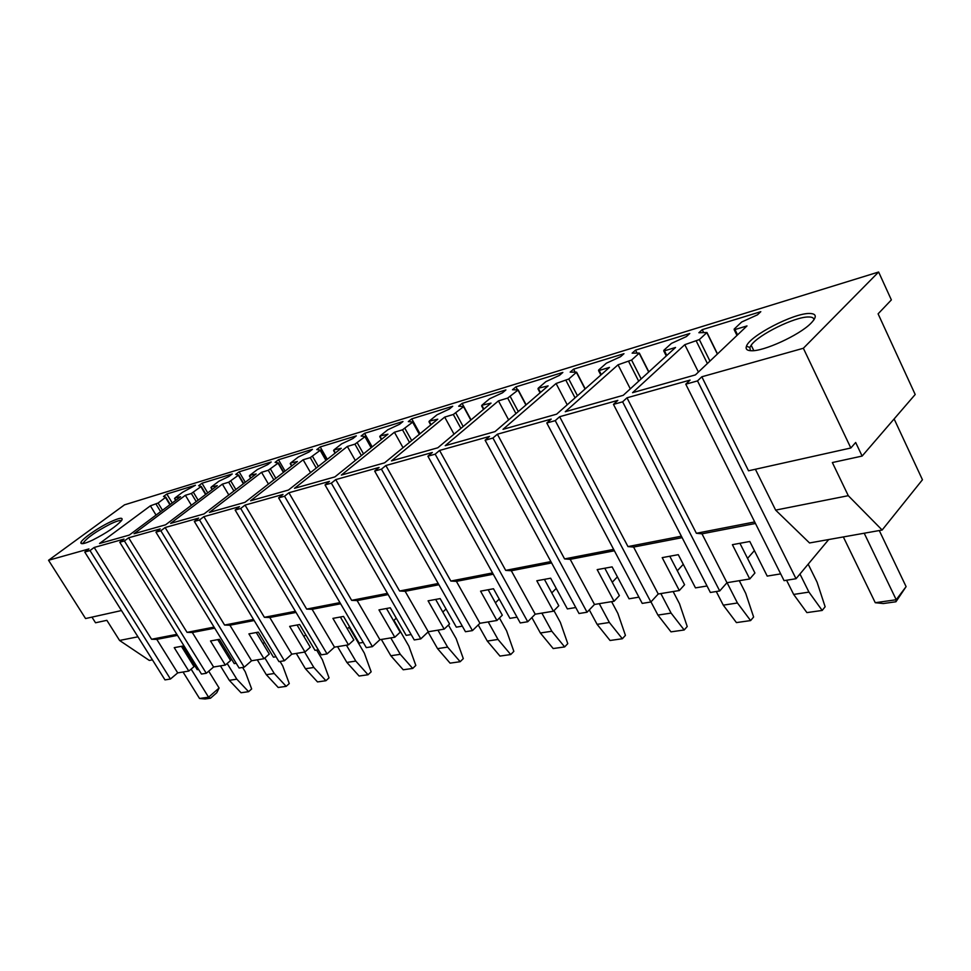 <?xml version="1.0" encoding="UTF-8"?>
<svg xmlns="http://www.w3.org/2000/svg" width="971" height="971" viewBox="0 0 971 971"><rect width="100%" height="100%" fill="white"/><g stroke="black" fill="none" stroke-linecap="round" stroke-linejoin="round"><path stroke-width="1.46" d="M150.396 505.83L158.079 503.027L165.823 497.213L163.504 496.484L166.83 494.021L195.462 485.233L182.524 492.309L174.998 497.917L180.582 496.739L129.313 535.07L99.54 543.493L150.396 505.83L156.04 515.079M166.83 494.021L172.243 502.966M119.773 542.243L124.397 540.956L206.277 673.279L201.458 674.044L119.773 542.243L123.997 539.087L94.187 547.462L90 550.557L170.447 679.02L164.985 679.894L84.756 552.026L90 550.557M803.357 348.261L850.839 447.995L855.669 442.485L862.127 456.067L915.192 394.493L878.1 313.839L891.366 299.905L878.634 272.014L803.357 348.261L701.827 376.784L697.518 380.899L685.769 384.188L690.09 380.086L626.987 397.807L622.617 401.824L613.466 404.373L617.835 400.38L559.648 416.717L555.242 420.637L546.782 422.992L551.2 419.096L497.358 434.219L492.94 438.03L485.112 440.215L489.53 436.416L439.584 450.447L435.166 454.173L427.895 456.2L432.313 452.486L385.851 465.534L381.433 469.175L374.66 471.069L379.078 467.439L335.748 479.613L331.342 483.157L325.018 484.93L329.424 481.385L288.909 492.758L284.539 496.23L278.616 497.88L282.998 494.421L245.044 505.09L240.699 508.476L235.14 510.03L239.485 506.644L203.861 516.657L199.541 519.971L194.334 521.427L198.642 518.113L165.131 527.532L160.846 530.773L155.943 532.144L160.215 528.916L128.633 537.788L124.397 540.956M878.634 272.014L124.506 504.847L48.55 560.279L85.557 618.551L121.472 610.553M84.756 552.026L88.931 548.931L48.55 560.279M110.136 522.034C97.161 528.151 80.168 540.277 80.86 542.983C81.321 544.5 85.302 543.493 92.815 539.985C106.749 532.848 116.374 526.331 121.666 520.42C123.475 517.094 119.639 517.628 110.136 522.034M507.687 398.086L518.223 389.929L512.482 389.747L515.917 386.859L562.84 372.451L559.417 375.401L545.908 381.627L538.177 388.242L548.117 385.9L495.028 431.597L445.24 445.677L498.439 400.877L507.687 398.086L515.953 413.573M453.323 414.483L463.798 406.497L458.664 406.218L462.099 403.378L505.903 389.929L502.468 392.818L489.602 398.778L481.847 405.259L491.023 403.111L437.824 447.777L391.495 460.885L444.682 417.093L453.323 414.483L460.909 428.405M402.504 429.813L412.906 421.984L408.318 421.608L411.753 418.841L452.729 406.254L449.294 409.082L437.011 414.799L429.255 421.135L437.763 419.181L384.589 462.839L341.367 475.074L394.42 432.241L402.504 429.813L409.495 442.388M354.925 444.16L365.23 436.501L361.115 436.052L364.55 433.321L402.977 421.523L399.542 424.291L387.805 429.777L380.062 435.991L387.951 434.195L334.91 476.895L294.504 488.328L347.339 446.442L354.925 444.16L361.382 455.581M310.259 457.632L320.466 450.131L316.801 449.597L320.212 446.939L356.321 435.858L352.886 438.564L341.646 443.844L333.927 449.925L341.258 448.274L288.46 490.039L250.603 500.757L303.134 459.781L310.259 457.632L316.255 468.058M268.263 470.292L278.361 462.949L275.084 462.366L278.483 459.744L312.468 449.318L309.057 451.976L298.267 457.05L290.596 463.009L297.417 461.504L244.935 502.359L209.372 512.421L261.551 472.319L268.263 470.292L273.846 479.856M228.695 482.223L238.696 475.025L235.759 474.382L239.133 471.821L271.188 461.99L267.79 464.587L257.436 469.491L249.802 475.329L256.174 473.933L204.044 513.926L170.593 523.393L222.371 484.128L228.695 482.223L233.902 491.023M191.348 493.486L201.24 486.422L198.618 485.743L201.98 483.23L232.251 473.945L228.877 476.494L218.912 481.215L211.338 486.944L217.298 485.658L165.58 524.813L134.047 533.734L185.376 495.283L191.348 493.486L196.227 501.606M556.08 383.496L568.763 379.018L576.592 372.172L570.171 372.111L573.594 369.15L623.977 353.687L620.578 356.697L606.365 363.215L598.682 369.975L599.18 370.497L609.472 367.39L556.65 414.156L503.014 429.34L556.08 383.496L567.222 404.798M618.029 364.817L631.587 360.047L639.343 353.08L632.133 353.153L635.532 350.143L689.774 333.49L686.412 336.561L671.434 343.394L663.836 350.3L664.467 350.81L675.561 347.46L623.236 395.318L565.268 411.716L618.029 364.817L630.313 388.849M684.798 344.681L699.338 339.583L706.961 332.507L698.877 332.737L702.227 329.667L760.803 311.679L757.501 314.81L741.674 322.008L734.185 329.06L734.974 329.545L746.99 325.928L695.406 374.903L632.558 392.685L684.798 344.681L698.404 372.051M751.141 350.725C763.17 351.672 798.951 335.396 810.712 323.501C817.145 316.959 816.732 313.609 809.498 313.475C793.477 313.087 749.418 336.039 746.456 346.234C745.4 349.062 746.966 350.567 751.141 350.725M128.633 537.788L187.051 632.364L214.057 627.108M187.051 632.364L192.319 632.497L213.596 667.004L206.277 673.279M155.943 532.144L239.097 668.012L244.194 667.198L160.846 530.773M165.131 527.532L224.592 625.057L253.504 619.437M224.592 625.057L229.921 625.227L251.562 660.765L244.194 667.198M194.334 521.427L278.968 661.627L284.382 660.753L199.541 519.971M203.861 516.657L264.391 617.313L295.39 611.293M264.391 617.313L269.78 617.507L291.798 654.163L284.382 660.753M235.14 510.03L321.292 654.842L327.045 653.92L240.699 508.476M245.044 505.09L306.666 609.096L339.947 602.615M306.666 609.096L312.116 609.303L334.497 647.147L327.045 653.92M278.616 497.88L366.298 647.621L372.415 646.637L284.539 496.23M288.909 492.758L351.648 600.345L387.453 593.378M351.648 600.345L357.134 600.588L379.904 639.695L372.415 646.637M325.018 484.93L414.253 639.938L420.783 638.882L331.342 483.157M335.748 479.613L399.603 591.011L438.212 583.498M399.603 591.011L405.138 591.29L428.284 631.757L420.783 638.882M374.66 471.069L465.461 631.72L472.44 630.604L381.433 469.175M385.851 465.534L450.835 581.046L492.552 572.926M450.835 581.046L456.406 581.362L479.941 623.273L472.44 630.604M427.895 456.2L520.25 622.945L527.726 621.743L435.166 454.173M439.584 450.447L505.697 570.378L550.885 561.59M505.697 570.378L511.304 570.742L535.215 614.194L527.726 621.743M485.112 440.215L579.019 613.514L587.054 612.228L492.94 438.03M497.358 434.219L564.588 558.92L613.648 549.38M564.588 558.92L570.208 559.332L594.495 604.46L587.054 612.228M546.782 422.992L642.219 603.392L650.873 601.996L555.242 420.637M559.648 416.717L627.97 546.588L681.375 536.198M627.97 546.588L633.59 547.061L658.241 593.997L650.873 601.996M613.466 404.373L710.371 592.468L719.717 590.963L622.617 401.824M626.987 397.807L696.377 533.285L754.698 521.937M696.377 533.285L701.984 533.819L726.976 582.709L719.717 590.963M685.769 384.188L784.07 580.646L796.026 578.728L828.724 539.536M697.518 380.899L796.026 578.728M775.635 510.115L809.535 542.959L882.141 530.032L848.278 495.683L775.635 510.115L755.389 469.26M701.827 376.784L748.532 470.789L850.839 447.995M91.954 617.131L95.534 622.775L106.859 620.323L119.567 640.459L137.943 636.806M94.187 547.462L151.573 639.258L176.856 634.342M151.573 639.258L156.792 639.379L177.705 672.891L170.447 679.02M121.448 520.699C120.161 520.019 116.484 521.124 110.403 524C96.25 531.331 87.196 537.643 83.275 542.947L83.166 543.602M515.917 386.859L517.47 389.772M498.439 400.877L508.622 419.897M462.099 403.378L463.713 406.364M444.682 417.093L454.027 434.171M411.753 418.841L420.006 433.758M394.42 432.241L403.038 447.692M364.55 433.321L372.184 446.891M347.339 446.442L355.301 460.472M320.212 446.939L327.3 459.319M303.134 459.781L310.526 472.586M278.483 459.744L285.086 471.105M261.551 472.319L268.433 484.056M239.133 471.821L245.299 482.284M222.371 484.128L228.792 494.943M201.98 483.23L207.745 492.892M185.376 495.283L191.384 505.272M573.594 369.15L575.075 372.014M635.532 350.143L636.964 352.971M702.227 329.667L703.611 332.47M750.437 350.701L749.855 347.472L751.178 345.215C758.266 334.764 794.958 316.643 808.564 316.983C812.132 316.959 813.929 317.905 813.941 319.823M217.771 639.622L230.588 660.535L225.321 665.074L210.513 640.957L219.385 639.331L234.254 663.606L236.196 663.29M213.596 667.004L225.321 665.074M181.419 646.334L194.03 666.64L188.799 671.07L174.234 647.657L182.621 646.103L197.247 669.687L198.618 669.456M192.319 632.497L214.712 628.164M256.259 632.522L269.283 654.078L263.978 658.726L248.916 633.881L258.322 632.145L273.446 657.173L276.031 656.748M251.562 660.765L263.978 658.726M229.921 625.227L254.159 620.53M297.053 624.996L310.295 647.232L304.967 652.002L289.649 626.368L299.626 624.523L315.017 650.352L318.306 649.805M291.798 654.163L304.967 652.002M269.78 617.507L296.058 612.422M340.372 617.01L353.857 639.962L348.492 644.853L332.907 618.381L343.528 616.427L359.173 643.093L363.263 642.426M334.497 647.147L348.492 644.853M312.116 609.303L340.627 603.78M386.482 608.501L400.186 632.218L394.809 637.243L378.969 609.885L390.281 607.797L406.181 635.374L411.17 634.561M379.904 639.695L394.809 637.243M357.134 600.588L388.157 594.58M435.639 599.435L449.561 623.977L444.184 629.135L428.077 600.831L440.154 598.597L456.334 627.145L462.317 626.161M428.284 631.757L444.184 629.135M405.138 591.29L438.916 584.748M488.158 589.737L502.31 615.177L496.934 620.481L480.572 591.145L493.499 588.754L509.933 618.345L517.058 617.18M479.941 623.273L496.934 620.481M456.406 581.362L493.268 574.225M544.403 579.371L558.786 605.746L553.434 611.208L536.793 580.767L550.666 578.206L567.367 608.914L575.779 607.53M535.215 614.194L553.434 611.208M511.304 570.742L551.613 562.937M604.787 568.229L619.377 595.624L614.06 601.243L597.177 569.625L612.106 566.882L629.05 598.791L638.93 597.165M594.495 604.46L614.06 601.243M570.208 559.332L614.388 550.775M669.784 556.237L684.579 584.736L679.324 590.526L662.198 557.633L678.28 554.672L695.479 587.88L707.034 585.986M658.241 593.997L679.324 590.526M633.59 547.061L682.128 537.655M739.926 543.299L754.928 572.999L749.758 578.971L732.389 544.682L749.794 541.478L767.211 576.094L780.684 573.885M726.976 582.709L749.758 578.971M701.984 533.819L755.462 523.466M848.278 495.683L832.353 462.548L862.127 456.067M894.121 418.938L922.45 479.759L882.141 530.032M177.705 672.891L188.799 671.07M191.845 660.972L190.971 661.712M152.423 659.867L149.316 660.426L119.567 640.459M156.792 639.379L177.487 635.374M754.394 550.618L747.549 558.386M683.281 564.309L677.333 570.766M617.398 576.859L612.252 582.236M556.213 588.414L551.771 592.88M499.228 599.083L495.428 602.797M446.041 608.975L442.8 612.046M396.265 618.187L393.534 620.712M349.596 626.781L347.327 628.832M305.756 634.816L303.887 636.466M264.488 642.353L262.983 643.664M225.575 649.441L224.398 650.436M188.823 656.105L187.949 656.845M242.592 667.453L245.262 671.811L251.659 688.949L248.588 691.68L241.051 692.748L229.314 680.331L220.417 665.875M248.588 691.68L236.827 679.19L227.178 663.484M280.036 661.445L282.743 665.936L289.273 683.56L286.178 686.351L278.216 687.48L266.321 674.699L257.279 659.831M286.178 686.351L274.247 673.498L264.84 657.974M316.643 650.085L322.372 659.722L329.035 677.855L325.928 680.72L317.505 681.921L305.44 668.74L296.264 653.422M325.928 680.72L313.839 667.465L304.627 652.051M349.135 627.205L364.343 653.143L371.153 671.823L368.033 674.76L359.1 676.022L346.878 662.44L337.556 646.65M368.033 674.76L355.787 661.081L346.416 645.193M393.959 620.323L408.876 646.164L415.819 665.414L412.699 668.436L403.22 669.772L390.84 655.753L381.36 639.452M412.699 668.436L400.295 654.308L390.779 637.911M448.444 625.057L456.2 638.736L463.301 658.617L460.169 661.712L450.083 663.144L437.557 648.64L428.029 631.987M460.169 661.712L447.607 647.111L437.945 630.167M499.446 618.005L506.607 630.834L513.841 651.371L510.722 654.551L499.968 656.08L487.296 641.066L478.23 624.936M510.722 654.551L498.014 639.44L488.207 621.913M553.956 610.662L560.376 622.411L567.768 643.639L564.661 646.917L553.179 648.543L540.361 632.983L531.865 617.568M564.661 646.917L551.819 631.247L541.867 613.102M611.596 601.656L617.872 613.393L625.433 635.374L622.35 638.748L610.055 640.484L597.116 624.353L589.3 609.885M622.35 638.748L609.375 622.484L599.277 603.671M673.134 591.545L679.506 603.744L687.225 626.526L684.179 629.985L670.985 631.854L657.925 615.092L650.971 601.899M684.179 629.985L671.095 613.089L660.85 593.56M739.283 580.682L745.728 593.354L753.617 617.01L750.607 620.578L736.431 622.593L723.274 605.151L716.27 591.521M750.607 620.578L737.438 602.991L727.061 582.697M808.175 564.175L817.072 582.175L825.132 606.754L822.194 610.443L806.901 612.604L793.659 594.434L786.571 580.245M822.194 610.443L808.952 592.104L799.958 574.019M191.117 669.104L208.571 697.202L199.528 698.477L205.063 698.986L210.489 698.222L216.8 692.711L219.106 688.014L208.716 671.192M183.046 672.017L199.528 698.477M210.489 698.222L208.571 697.202L219.106 688.014M864.214 533.225L896.221 599.738L875.259 602.712L883.367 603.537L895.942 601.765L906.101 586.63L879.277 530.542M843.338 536.939L875.259 602.712M895.942 601.765L896.221 599.738L906.101 586.63M174.804 498.475L175.872 500.247M165.835 497.188L170.241 504.459M169.889 504.726L165.519 497.504M158.079 503.027L162.485 510.261M160.628 511.656L156.052 504.131M518.283 411.57L510.333 396.654M518.029 390.148L525.918 405.004M526.124 404.822L518.223 389.941L526.136 404.822M540.495 392.466L538.553 388.776M463.167 426.5L455.872 413.1M463.568 406.74L470.814 420.079M471.056 419.885L463.798 406.497L471.056 419.885M483.886 409.107L482.102 405.805M411.692 440.579L404.968 428.478M412.663 422.239L419.338 434.304M419.606 434.086L412.906 421.984L419.606 434.086M431.063 424.667L429.425 421.693M363.518 453.87L357.292 442.873M364.975 436.768L371.153 447.728M365.23 436.501L371.42 447.497L365.23 436.489M381.664 439.256L380.147 436.549M318.33 466.42L312.553 456.382M320.199 450.398L325.928 460.4M326.232 460.169L320.479 450.119L326.22 460.169M335.347 452.959L333.939 450.483M275.849 478.29L270.484 469.078M278.082 463.228L283.423 472.392M283.738 472.149L278.374 462.924L283.726 472.161M291.846 465.837L290.535 463.58M235.856 489.518L230.843 481.046M238.393 475.317L243.381 483.752M243.709 483.497L238.696 475.013L243.697 483.509M250.919 477.975L249.693 475.887M198.133 500.162L193.435 492.346M200.936 486.714L205.597 494.518M205.937 494.251L201.24 486.41L205.925 494.263M212.321 489.42L211.18 487.503M566.008 380.498L575.063 397.855M577.466 395.731L568.763 379.018M576.41 372.366L585.052 389.019M601.304 374.624L599.18 370.497M628.723 361.588L638.687 381.19M641.176 378.921L631.587 360.047M639.173 353.25L648.689 372.051M666.798 355.483L664.467 350.81M696.353 341.197L707.386 363.518M709.959 361.091L699.338 339.583M706.827 332.652L717.363 354.051M737.559 334.874L734.974 329.545M236.827 679.19L229.314 680.331M274.247 673.498L266.321 674.699M313.839 667.465L305.44 668.74M355.787 661.081L346.878 662.44M400.295 654.308L390.84 655.753M447.607 647.111L437.557 648.64M498.014 639.44L487.296 641.066M551.819 631.247L540.361 632.983M609.375 622.484L597.116 624.353M671.095 613.089L657.925 615.092M737.438 602.991L723.274 605.151M808.952 592.104L793.659 594.434M175.678 500.393L174.549 498.524M170.228 504.471L165.823 497.213M83.154 543.529L80.86 542.983M540.07 392.818L537.995 388.885M483.509 409.422L481.616 405.89M430.736 424.946L428.988 421.766M381.36 439.499L379.746 436.622M335.08 453.178L333.575 450.556M291.603 466.031L290.208 463.628M250.688 478.145L249.389 475.948M212.115 489.59L210.901 487.551M585.246 388.837L576.592 372.172M600.831 375.037L598.549 370.619M648.859 371.893L639.343 353.08M666.276 355.956L663.763 350.944M717.496 353.917L706.961 332.507M736.965 335.432L734.173 329.691M749.855 347.472L746.456 346.234M751.178 345.215L753.799 350.628"/></g></svg>
